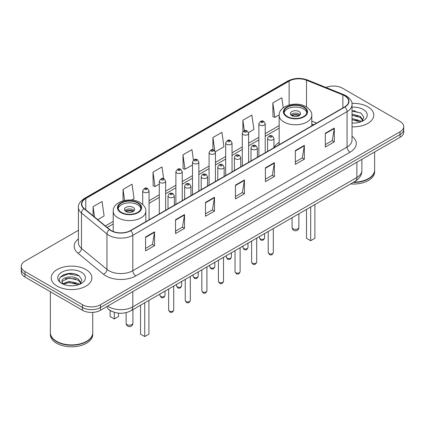 <?xml version="1.0" encoding="UTF-8"?>
<svg xmlns="http://www.w3.org/2000/svg" width="425" height="425" viewBox="0 0 425 425"><rect width="100%" height="100%" fill="white"/><g stroke="black" fill="none" stroke-linecap="round" stroke-linejoin="round"><path stroke-width="0.64" d="M279.167 142.423A22.456 12.962 0 0 0 273.944 147.666M313.629 124.801L311.791 124.058M112.662 311.706A12.708 7.337 180 0 1 109.082 309.724L108.502 309.241A8.473 5.668 129.5 0 1 107.026 306.483M73.249 273.647A16.947 9.786 0 0 0 63.33 274.826M355.141 110.898A16.947 9.786 0 0 0 352.027 110.882M78.423 230.297L24.974 261.157A12.708 7.337 0 0 0 21.25 266.348L21.25 271.878A12.708 7.337 0 0 0 24.974 277.068L82.487 310.277A12.708 7.337 0 0 0 100.465 310.277L400.026 137.323A12.708 7.337 0 0 0 403.75 132.132L403.75 129.365A12.708 7.337 0 0 1 400.026 134.555A12.708 7.337 0 0 0 403.75 129.365L403.75 126.602A12.708 7.337 0 0 0 400.026 121.412L342.513 88.203A12.708 7.337 0 0 0 326.012 87.476M21.25 266.348A12.708 7.337 0 0 0 24.974 271.533L82.487 304.741A12.708 7.337 0 0 0 100.465 304.741L100.465 307.509L400.026 134.555L100.465 307.509A12.708 7.337 0 0 1 82.487 307.509A12.708 7.337 0 0 0 100.465 307.509L100.465 310.277M24.974 271.533L24.974 274.3L82.487 307.509L24.974 274.3A12.708 7.337 0 0 1 21.25 269.11A12.708 7.337 0 0 0 24.974 274.3L24.974 277.068M367.827 106.797A20.336 11.741 0 0 0 351.932 103.392A20.336 11.741 0 0 1 367.827 106.797A20.336 11.741 0 0 1 373.782 115.101A20.336 11.741 0 0 0 367.827 106.797M85.935 269.546A20.336 11.741 0 0 0 63.771 267.001A20.336 11.741 0 0 0 51.218 277.849A20.336 11.741 0 0 0 57.173 286.147A20.336 11.741 0 0 0 79.337 288.692A20.336 11.741 0 0 0 91.89 277.849A20.336 11.741 0 0 0 85.935 269.546A20.336 11.741 0 0 0 63.771 267.001A20.336 11.741 0 0 0 51.218 277.849A20.336 11.741 0 0 0 57.173 286.147A20.336 11.741 0 0 0 79.337 288.692A20.336 11.741 0 0 0 91.89 277.849A20.336 11.741 0 0 0 85.935 269.546M344.67 95.816A13.557 7.825 180 0 1 348.638 101.347A13.557 7.825 180 0 1 344.67 106.882L130.422 230.578A13.557 7.825 180 0 1 109.73 229.532L84.267 208.537A13.557 7.825 180 0 1 81.812 204.048A13.557 7.825 180 0 1 85.781 198.512L289.127 81.111A13.557 7.825 180 0 1 306.494 80.235L342.858 94.934A13.557 7.825 180 0 1 344.67 95.816M344.909 95.673A13.898 8.022 0 0 0 343.055 94.775L306.685 80.075A13.898 8.022 0 0 0 288.888 80.973L85.542 198.374A13.898 8.022 0 0 0 83.985 208.648L109.448 229.643A13.898 8.022 0 0 0 130.661 230.717L344.909 107.02A13.898 8.022 0 0 0 344.909 95.673M145.578 237.012L145.578 250.851L154.562 245.661L154.562 231.822L145.578 237.012M145.578 248.391L152.501 244.396L154.53 232.284A3.389 1.955 -120 0 0 154.562 231.822M152.437 244.433L154.562 245.661M175.536 219.72L175.536 233.553L184.519 228.363L184.519 214.529L175.536 219.72M175.536 231.099L182.458 227.104L184.482 214.986A3.389 1.955 -120 0 0 184.519 214.529M182.394 227.136L184.519 228.363M205.493 202.422L205.493 216.256L214.476 211.071L214.476 197.232L205.493 202.422M205.493 213.802L212.41 209.807L214.439 197.694A3.389 1.955 -120 0 0 214.476 197.232M212.351 209.844L214.476 211.071M325.316 133.243L325.316 147.077L334.305 141.892L334.305 128.053L325.316 133.243M325.316 144.622L332.238 140.627L334.268 128.515A3.389 1.955 -120 0 0 334.305 128.053M332.175 140.659L334.305 141.892M295.359 150.535L295.359 164.374L304.348 159.184L304.348 145.35L295.359 150.535M295.359 161.92L302.281 157.919L304.311 145.807A3.389 1.955 -120 0 0 304.348 145.35M302.223 157.957L304.348 159.184M265.402 167.833L265.402 181.666L274.391 176.481L274.391 162.642L265.402 167.833M265.402 179.212L272.324 175.217L274.353 163.104A3.389 1.955 -120 0 0 274.391 162.642M272.266 175.254L274.391 176.481M235.445 185.125L235.445 198.964L244.433 193.773L244.433 179.94L235.445 185.125M235.445 196.509L242.367 192.514L244.396 180.397A3.389 1.955 -120 0 0 244.433 179.94M242.308 192.546L244.433 193.773M352.027 126.809A20.336 11.741 0 0 0 373.782 115.101A20.336 11.741 0 0 1 352.027 126.809M100.465 304.741L400.026 131.787A12.708 7.337 0 0 0 403.75 126.602M131.686 200.058L134.066 198.682L132.037 184.227L123.048 189.417L123.048 200.839M97.745 219.651L104.109 215.98L102.08 201.524L93.091 206.709L93.091 215.815M215.326 151.768L223.933 146.8L221.908 132.34L212.92 137.53L212.92 149.834M248.519 132.605L253.89 129.503L251.86 115.047L242.877 120.238L242.877 131.718M283.231 107.823L281.817 97.75L272.834 102.94L272.978 116.694M163.646 178.702L161.994 166.935L153.005 172.12L153.149 185.874M193.423 160.129L191.951 149.637L182.962 154.827L183.106 168.576M182.962 154.827L184.992 169.283L192.488 164.953M184.992 169.283L182.962 168.523M212.92 137.53L214.784 150.822M242.877 120.238L244.354 130.773M272.834 102.94L274.863 117.396L279.183 114.904M274.863 117.396L272.834 116.636M153.005 172.12L155.035 186.575L159.295 184.121M155.035 186.575L153.005 185.821M123.048 189.417L124.599 200.462M93.091 206.709L94.536 217.01M353.701 182.155A21.181 12.229 0 0 0 368.422 178.574A21.181 12.229 0 0 0 374.627 169.926L374.627 151.985M353.616 182.203A20.968 12.107 0 0 0 368.273 178.659A20.968 12.107 0 0 0 368.348 178.617M353.106 182.5A21.181 12.229 0 0 0 374.627 170.271A21.181 12.229 0 0 0 374.627 170.096M350.598 183.945A21.181 12.229 0 0 0 374.627 171.827L374.627 170.271M352.027 122.921L354.36 123.059M352.027 118.527L360.219 120.743L361.335 121.646M352.027 119.627L360.421 121.98M352.027 114.134L360.219 116.349L362.966 120.153M352.027 115.233L360.219 117.449L362.753 120.44M352.027 123.032A13.812 7.974 0 0 0 363.21 120.737A13.812 7.974 0 0 0 363.21 109.459A13.812 7.974 0 0 0 352.027 107.164M361.664 121.507L363.827 117.257L361.091 113.135L352.027 110.665M352.027 111.09L360.905 113.007M352.027 115.483L357.845 116.238M352.027 119.877L357.845 120.631M303.567 107.228A11.438 6.603 0 0 0 291.104 105.798A11.438 6.603 0 0 0 284.043 111.897A11.438 6.603 0 0 0 287.39 116.567A11.438 6.603 0 0 0 299.859 118.001A11.438 6.603 0 0 0 306.919 111.897A11.438 6.603 0 0 0 303.567 107.228M306.818 112.763A11.438 6.603 0 0 0 303.567 108.959A11.438 6.603 0 0 0 291.805 107.376A11.438 6.603 0 0 0 284.139 112.763M306.505 209.403L306.505 238.292L310.696 240.715L314.893 238.292L314.893 204.563M310.696 240.715L310.696 206.986M299.072 111.552A5.084 2.932 0 0 0 293.532 110.914A5.084 2.932 0 0 0 290.397 113.629A5.084 2.932 0 0 0 291.885 115.701A5.084 2.932 0 0 0 297.426 116.338A5.084 2.932 0 0 0 300.565 113.629A5.084 2.932 0 0 0 299.072 111.552M300.108 114.84A5.084 2.932 0 0 0 299.072 113.974A5.084 2.932 0 0 0 290.849 114.84M291.375 115.356A6.779 3.915 180 0 1 299.29 115.233L299.29 115.573M291.927 115.728A5.929 3.427 180 0 1 298.679 115.589L299.29 115.233M298.578 115.956L298.679 115.589M86.456 341.365A20.968 12.107 0 0 1 86.381 341.408A20.968 12.107 0 0 1 56.727 341.408L56.578 341.323A21.181 12.229 0 0 0 86.535 341.323A21.181 12.229 0 0 0 92.735 332.674L92.735 312.386M50.373 332.844A21.181 12.229 0 0 0 50.373 333.019A21.181 12.229 0 0 0 56.578 341.668A21.181 12.229 0 0 0 79.661 344.319A21.181 12.229 0 0 0 92.735 333.019A21.181 12.229 0 0 0 92.735 332.844M50.373 333.019L50.373 334.576A21.181 12.229 0 0 0 56.578 343.225A21.181 12.229 0 0 0 79.661 345.876A21.181 12.229 0 0 0 92.735 334.576L92.735 333.019M69.243 285.712L72.468 285.802M62.905 283.682L69.078 281.329L78.328 283.491L79.448 284.394M63.474 284.272L69.078 282.428L78.529 284.729M63.006 284.112L62.013 281.791A9.578 5.53 0 0 0 63.559 284.352M81.079 282.901L78.328 279.098C72.579 274.81 60.748 277.456 62.013 281.791L61.976 281.366M62.039 281.924L62.305 281.212L69.078 278.035L78.328 280.197L80.862 283.183M79.772 284.256L81.94 280.006L79.199 275.883C69.509 268.913 52.286 278.093 62.231 283.725L62.725 284.027M81.324 272.207A13.812 7.974 0 0 0 61.79 272.207A13.812 7.974 0 0 0 61.79 283.486A13.812 7.974 0 0 0 81.324 283.486A13.812 7.974 0 0 0 81.324 272.207M50.373 291.731L50.373 332.674A21.181 12.229 0 0 0 56.578 341.323L56.727 341.408M60.212 277.27L68.324 273.939L79.013 275.756M65.28 278.885L68.324 278.332L75.953 278.986M65.28 283.278L68.324 282.726L75.953 283.379M137.61 203.044A11.438 6.603 0 0 0 125.141 201.615A11.438 6.603 0 0 0 118.081 207.713A11.438 6.603 0 0 0 121.433 212.383A11.438 6.603 0 0 0 133.896 213.817A11.438 6.603 0 0 0 140.957 207.713A11.438 6.603 0 0 0 137.61 203.044M140.861 208.579A11.438 6.603 0 0 0 137.61 204.776A11.438 6.603 0 0 0 125.848 203.187A11.438 6.603 0 0 0 118.182 208.579M140.542 305.219L140.542 334.108L144.739 336.531L148.931 334.108L148.931 300.379M144.739 336.531L144.739 302.797M110.107 310.468L110.107 316.535L114.304 318.957L118.495 316.535L118.495 313.145M114.304 318.957L114.304 312.295M133.115 207.368A5.084 2.932 0 0 0 127.574 206.731A5.084 2.932 0 0 0 124.435 209.445A5.084 2.932 0 0 0 125.927 211.517A5.084 2.932 0 0 0 131.468 212.155A5.084 2.932 0 0 0 134.603 209.445A5.084 2.932 0 0 0 133.115 207.368M134.151 210.657A5.084 2.932 0 0 0 133.115 209.791A5.084 2.932 0 0 0 124.892 210.657M125.412 211.172A6.779 3.915 180 0 1 133.328 211.05L133.328 211.39M125.97 211.544A5.929 3.427 180 0 1 132.717 211.4L133.328 211.05M132.616 211.772L132.717 211.4M107.711 306.09A16.947 9.786 0 0 0 108.853 306.818A16.947 9.786 0 0 0 132.818 306.818L356.888 177.448A16.947 9.786 0 0 0 361.856 170.531C361.978 174.733 359.736 178.335 355.135 181.326L131.059 310.696A8.473 4.893 60 0 0 132.818 306.818L132.818 291.598M356.888 162.228L356.888 177.448A8.473 4.893 60 0 1 355.135 181.326M400.026 137.323L400.026 131.787M82.487 310.277L82.487 304.741M352.027 136.212A21.181 12.229 180 0 1 350.062 152.198L135.814 275.894A4.234 2.444 60 0 1 132.818 270.704L347.066 147.008A16.947 9.786 0 0 0 352.027 140.091L352.027 104.667A16.947 9.786 180 0 1 347.066 111.589A4.234 2.444 -120 0 0 344.909 107.02M135.814 275.894A21.181 12.229 180 0 1 105.857 275.894A21.181 12.229 180 0 1 103.482 274.258L78.019 253.263A21.181 12.229 180 0 1 78.423 238.908M108.853 270.704A16.947 9.786 0 0 0 132.818 270.704L132.818 235.28A16.947 9.786 180 0 1 106.951 233.978L81.488 212.978A16.947 9.786 180 0 1 78.423 207.368L78.423 242.792A16.947 9.786 0 0 0 81.488 248.402L106.951 269.397A16.947 9.786 0 0 0 108.853 270.704M352.027 104.667C352.591 102.021 350.646 99.067 346.189 95.811L343.958 94.733A4.234 1.982 112 0 0 343.055 94.775M343.958 94.733L307.594 80.027C300.576 77.547 293.914 77.908 287.608 81.111A4.234 2.444 60 0 1 288.888 80.973M85.542 198.374A4.234 2.444 -120 0 0 84.262 198.512C79.868 201.673 77.918 204.627 78.423 207.368M83.985 208.648A4.234 2.832 129.5 0 0 81.488 212.978L81.488 248.402A4.234 2.832 -50.5 0 1 78.019 253.263M307.594 80.027A4.234 1.982 112 0 0 306.685 80.075M109.448 229.643A4.234 2.832 129.5 0 0 106.951 233.978L106.951 269.397A4.234 2.832 -50.5 0 1 103.482 274.258M130.661 230.717A4.234 2.444 60 0 1 132.818 235.28L347.066 111.589L347.066 147.008A4.234 2.444 60 0 0 350.062 152.198M85.781 198.512L85.781 209.791M342.858 94.934L342.858 107.929M306.494 80.235L306.494 106.973M316.625 123.075L311.791 121.12M289.127 81.111L289.127 104.991M279.167 125.603L265.227 133.657M258.873 137.323L248.63 143.236M242.277 146.907L232.034 152.819M225.68 156.485L215.438 162.398M209.084 166.069L198.842 171.982M192.488 175.653L182.245 181.565M175.892 185.231L165.649 191.144M159.295 194.815L149.053 200.727M113.209 221.42L105.373 225.946M235.445 185.566L244.396 180.397M265.402 168.268L274.353 163.104M295.359 150.976L304.311 145.807M325.316 133.678L334.268 128.515M205.493 202.863L214.439 197.694M175.536 220.155L184.482 214.986M145.578 237.453L154.53 232.284M286.944 116.827A12.075 6.97 0 0 0 304.018 116.827A12.075 6.97 0 0 0 304.018 106.967A12.075 6.97 0 0 0 286.944 106.967A12.075 6.97 0 0 0 286.944 116.827M311.791 125.864L311.791 115.356A16.309 9.419 180 0 1 301.723 124.058A16.309 9.419 180 0 1 283.948 122.017A16.309 9.419 180 0 1 279.167 115.356L279.167 144.697M293.085 228.815A3.389 1.955 180 0 1 292.092 227.433A3.389 3.389 0 0 0 297.176 230.366A3.389 3.389 0 0 0 298.871 227.433A3.389 1.955 180 0 1 297.877 228.815A3.389 1.955 180 0 1 293.085 228.815M120.982 212.643A12.075 6.97 0 0 0 138.056 212.643A12.075 6.97 0 0 0 138.056 202.783A12.075 6.97 0 0 0 120.982 202.783A12.075 6.97 0 0 0 120.982 212.643M145.833 221.68L145.833 211.172A16.309 9.419 180 0 1 135.761 219.874A16.309 9.419 180 0 1 117.985 217.834A16.309 9.419 180 0 1 113.209 211.172L113.209 231.513M127.123 324.631A3.389 1.955 180 0 1 126.129 323.25A3.389 3.389 0 0 0 131.213 326.182A3.389 3.389 0 0 0 132.908 323.25A3.389 1.955 180 0 1 131.915 324.631A3.389 1.955 180 0 1 127.123 324.631M273.307 252.53C272.473 254.814 271.171 255.483 269.408 254.532L268.223 252.53A2.539 1.466 0 0 0 268.967 253.566A2.539 1.466 0 0 0 271.74 253.884A2.539 1.466 0 0 0 273.307 252.53L273.307 228.57M268.52 139.676A3.177 1.833 180 0 1 267.585 138.38C268.398 135.772 270.061 135.017 272.574 136.112L273.944 138.38A3.177 1.833 180 0 1 271.979 140.075A3.177 1.833 180 0 1 268.52 139.676M271.517 136.218A1.057 0.611 0 0 0 270.018 136.218A1.057 0.611 0 0 0 270.018 137.078A1.057 0.611 0 0 0 271.517 137.078A1.057 0.611 0 0 0 271.517 136.218M256.711 262.108C255.877 264.392 254.575 265.062 252.811 264.116L251.627 262.108A2.539 1.466 0 0 0 252.37 263.144A2.539 1.466 0 0 0 255.143 263.463A2.539 1.466 0 0 0 256.711 262.108L256.711 238.154M251.924 149.255A3.177 1.833 180 0 1 250.994 147.958C251.802 145.35 253.465 144.596 255.977 145.69L257.348 147.958A3.177 1.833 180 0 1 255.388 149.653A3.177 1.833 180 0 1 251.924 149.255M254.92 145.796A1.057 0.611 0 0 0 253.422 145.796A1.057 0.611 0 0 0 253.422 146.662A1.057 0.611 0 0 0 254.92 146.662A1.057 0.611 0 0 0 254.92 145.796M240.114 271.692C239.28 273.976 237.979 274.646 236.215 273.7L235.03 271.692A2.539 1.466 0 0 0 235.774 272.728A2.539 1.466 0 0 0 238.547 273.047A2.539 1.466 0 0 0 240.114 271.692L240.114 247.732M235.328 158.838A3.177 1.833 180 0 1 234.398 157.542C235.206 154.934 236.868 154.179 239.381 155.274L240.752 157.542A3.177 1.833 180 0 1 238.792 159.237A3.177 1.833 180 0 1 235.328 158.838M238.324 155.38A1.057 0.611 0 0 0 236.826 155.38A1.057 0.611 0 0 0 236.826 156.246A1.057 0.611 0 0 0 238.324 156.246A1.057 0.611 0 0 0 238.324 155.38M223.518 281.27C222.684 283.56 221.383 284.229 219.619 283.278L218.434 281.27A2.539 1.466 0 0 0 219.178 282.312A2.539 1.466 0 0 0 221.951 282.63A2.539 1.466 0 0 0 223.518 281.27L223.518 257.316M218.732 168.417A3.177 1.833 180 0 1 217.802 167.121C218.615 164.518 220.272 163.758 222.785 164.857L224.156 167.121A3.177 1.833 180 0 1 222.195 168.815A3.177 1.833 180 0 1 218.732 168.417M221.728 164.958A1.057 0.611 0 0 0 220.23 164.958A1.057 0.611 0 0 0 220.23 165.824A1.057 0.611 0 0 0 221.728 165.824A1.057 0.611 0 0 0 221.728 164.958M206.922 290.854C206.088 293.138 204.786 293.808 203.023 292.862L201.838 290.854A2.539 1.466 0 0 0 202.587 291.89A2.539 1.466 0 0 0 205.355 292.209A2.539 1.466 0 0 0 206.922 290.854L206.922 266.895M202.135 178.001A3.177 1.833 180 0 1 201.206 176.704C202.018 174.096 203.676 173.342 206.189 174.436L207.559 176.704A3.177 1.833 180 0 1 205.599 178.399A3.177 1.833 180 0 1 202.135 178.001M205.132 174.542A1.057 0.611 0 0 0 203.633 174.542A1.057 0.611 0 0 0 203.633 175.408A1.057 0.611 0 0 0 205.132 175.408A1.057 0.611 0 0 0 205.132 174.542M190.326 300.438C189.492 302.722 188.19 303.392 186.426 302.441L185.242 300.438A2.539 1.466 0 0 0 185.991 301.474A2.539 1.466 0 0 0 188.758 301.793A2.539 1.466 0 0 0 190.326 300.438L190.326 276.478M185.539 187.584A3.177 1.833 180 0 1 184.609 186.283C185.422 183.68 187.085 182.925 189.593 184.02L190.963 186.283A3.177 1.833 180 0 1 189.003 187.977A3.177 1.833 180 0 1 185.539 187.584M188.535 184.121A1.057 0.611 0 0 0 187.037 184.121A1.057 0.611 0 0 0 187.037 184.987A1.057 0.611 0 0 0 188.535 184.987A1.057 0.611 0 0 0 188.535 184.121M173.729 310.016C172.895 312.301 171.594 312.97 169.83 312.024L168.651 310.016A2.539 1.466 0 0 0 169.394 311.052A2.539 1.466 0 0 0 172.162 311.371A2.539 1.466 0 0 0 173.729 310.016L173.729 286.057M168.943 197.163A3.177 1.833 180 0 1 168.013 195.867C168.826 193.258 170.489 192.504 172.996 193.598L174.367 195.867A3.177 1.833 180 0 1 172.407 197.561A3.177 1.833 180 0 1 168.943 197.163M171.939 193.704A1.057 0.611 0 0 0 170.441 193.704A1.057 0.611 0 0 0 170.441 194.57A1.057 0.611 0 0 0 171.939 194.57A1.057 0.611 0 0 0 171.939 193.704M260.249 238.951A2.539 1.466 0 0 0 263.022 239.27A2.539 1.466 0 0 0 264.589 237.915C263.755 240.199 262.453 240.869 260.69 239.918L259.505 237.915A2.539 1.466 0 0 0 260.249 238.951M265.227 152.75L265.227 123.765A3.177 1.833 180 0 1 263.266 125.46A3.177 1.833 180 0 1 259.803 125.062A3.177 1.833 180 0 1 258.873 123.765L258.873 156.416M261.301 122.464A1.057 0.611 0 0 0 262.799 122.464A1.057 0.611 0 0 0 262.799 121.603A1.057 0.611 0 0 0 261.301 121.603A1.057 0.611 0 0 0 261.301 122.464M243.653 248.535A2.539 1.466 0 0 0 246.426 248.848A2.539 1.466 0 0 0 247.993 247.493C247.159 249.783 245.857 250.447 244.093 249.502L242.909 247.493A2.539 1.466 0 0 0 243.653 248.535M248.63 162.329L248.63 133.344A3.177 1.833 180 0 1 246.67 135.038A3.177 1.833 180 0 1 243.206 134.64A3.177 1.833 180 0 1 242.277 133.344L242.277 166M244.704 132.048A1.057 0.611 0 0 0 246.202 132.048A1.057 0.611 0 0 0 246.202 131.182A1.057 0.611 0 0 0 244.704 131.182A1.057 0.611 0 0 0 244.704 132.048M227.056 258.113A2.539 1.466 0 0 0 229.829 258.432A2.539 1.466 0 0 0 231.397 257.077C230.562 259.362 229.261 260.031 227.497 259.085L226.312 257.077A2.539 1.466 0 0 0 227.056 258.113M232.034 171.913L232.034 142.928A3.177 1.833 180 0 1 230.074 144.622A3.177 1.833 180 0 1 226.61 144.224A3.177 1.833 180 0 1 225.68 142.928L225.68 175.578M228.108 141.631A1.057 0.611 0 0 0 229.606 141.631A1.057 0.611 0 0 0 229.606 140.765A1.057 0.611 0 0 0 228.108 140.765A1.057 0.611 0 0 0 228.108 141.631M210.465 267.697A2.539 1.466 0 0 0 213.233 268.016A2.539 1.466 0 0 0 214.8 266.656C213.966 268.945 212.665 269.615 210.901 268.664L209.716 266.656A2.539 1.466 0 0 0 210.465 267.697M215.438 181.491L215.438 152.506A3.177 1.833 180 0 1 213.477 154.201A3.177 1.833 180 0 1 210.014 153.802A3.177 1.833 180 0 1 209.084 152.506L209.084 185.162M211.512 151.21A1.057 0.611 0 0 0 213.01 151.21A1.057 0.611 0 0 0 213.01 150.344A1.057 0.611 0 0 0 211.512 150.344A1.057 0.611 0 0 0 211.512 151.21M193.869 277.275A2.539 1.466 0 0 0 196.637 277.594A2.539 1.466 0 0 0 198.204 276.239C197.37 278.524 196.068 279.193 194.305 278.248L193.12 276.239A2.539 1.466 0 0 0 193.869 277.275M198.842 191.075L198.842 162.09A3.177 1.833 180 0 1 196.881 163.784A3.177 1.833 180 0 1 193.417 163.386A3.177 1.833 180 0 1 192.488 162.09L192.488 194.746M194.916 160.793A1.057 0.611 0 0 0 196.414 160.793A1.057 0.611 0 0 0 196.414 159.928A1.057 0.611 0 0 0 194.916 159.928A1.057 0.611 0 0 0 194.916 160.793M177.273 286.859A2.539 1.466 0 0 0 180.041 287.178A2.539 1.466 0 0 0 181.613 285.823C180.774 288.108 179.472 288.777 177.708 287.826L176.529 285.823A2.539 1.466 0 0 0 177.273 286.859M182.245 200.658L182.245 171.668A3.177 1.833 180 0 1 180.285 173.368A3.177 1.833 180 0 1 176.821 172.97A3.177 1.833 180 0 1 175.892 171.668L175.892 204.324M178.319 170.372A1.057 0.611 0 0 0 179.817 170.372A1.057 0.611 0 0 0 179.817 169.511A1.057 0.611 0 0 0 178.319 169.511A1.057 0.611 0 0 0 178.319 170.372M160.677 296.438A2.539 1.466 0 0 0 163.444 296.756A2.539 1.466 0 0 0 165.017 295.402C164.178 297.686 162.876 298.355 161.112 297.41L159.933 295.402A2.539 1.466 0 0 0 160.677 296.438M165.649 210.237L165.649 181.252A3.177 1.833 180 0 1 163.689 182.947A3.177 1.833 180 0 1 160.225 182.548A3.177 1.833 180 0 1 159.295 181.252L159.295 213.908M161.723 179.956A1.057 0.611 0 0 0 163.221 179.956A1.057 0.611 0 0 0 163.221 179.09A1.057 0.611 0 0 0 161.723 179.09A1.057 0.611 0 0 0 161.723 179.956M149.053 219.821L149.053 190.836A3.177 1.833 180 0 1 147.093 192.53A3.177 1.833 180 0 1 143.629 192.132A3.177 1.833 180 0 1 142.699 190.836L142.699 204.425M145.127 189.534A1.057 0.611 0 0 0 146.625 189.534A1.057 0.611 0 0 0 146.625 188.673A1.057 0.611 0 0 0 145.127 188.673A1.057 0.611 0 0 0 145.127 189.534M131.059 310.696C124.243 314.123 117.422 314.123 110.606 310.696L108.502 309.241M361.856 170.531L361.856 159.364M287.608 81.111L84.262 198.512M279.167 128.185L265.227 136.234M258.873 139.905L248.63 145.817M242.277 149.483L232.034 155.396M225.68 159.067L215.438 164.98M209.084 168.645L198.842 174.558M192.488 178.229L182.245 184.142M175.892 187.813L165.649 193.726M159.295 197.391L149.053 203.304M113.209 224.002L107.217 227.46M313.719 124.748L311.791 123.967M311.791 115.356C312.147 112.487 310.261 109.618 306.133 106.76C296.517 100.81 278.603 105.581 279.167 115.356M298.871 213.812L298.871 227.433M292.092 217.727L292.092 227.433M145.833 211.172C146.189 208.303 144.303 205.434 140.176 202.576C130.56 196.626 112.646 201.397 113.209 211.172M132.908 309.628L132.908 323.25M126.129 312.635L126.129 323.25M268.223 252.53L268.223 231.503M267.585 151.385L267.585 138.38M273.944 147.714L273.944 138.38M251.627 262.108L251.627 241.087M250.994 160.963L250.994 147.958M257.348 157.298L257.348 147.958M235.03 271.692L235.03 250.67M234.398 170.547L234.398 157.542M240.752 166.876L240.752 157.542M218.434 281.27L218.434 260.249M217.802 180.131L217.802 167.121M224.156 176.46L224.156 167.121M201.838 290.854L201.838 269.832M201.206 189.709L201.206 176.704M207.559 186.044L207.559 176.704M185.242 300.438L185.242 279.411M184.609 199.293L184.609 186.283M190.963 195.622L190.963 186.283M168.651 310.016L168.651 288.995M168.013 208.872L168.013 195.867M174.367 205.206L174.367 195.867M264.589 237.915L264.589 233.601M265.227 123.765L263.856 121.497C262.012 120.163 260.35 120.923 258.873 123.765M259.505 237.915L259.505 236.539M247.993 247.493L247.993 243.185M248.63 133.344L247.26 131.075C245.416 129.747 243.753 130.502 242.277 133.344M242.909 247.493L242.909 246.117M231.397 257.077L231.397 252.763M232.034 142.928L230.663 140.659C228.82 139.331 227.157 140.085 225.68 142.928M226.312 257.077L226.312 255.701M214.8 266.656L214.8 262.347M215.438 152.506L214.067 150.243C212.224 148.909 210.561 149.664 209.084 152.506M209.716 266.656L209.716 265.285M198.204 276.239L198.204 271.931M198.842 162.09L197.471 159.821C195.627 158.493 193.97 159.248 192.488 162.09M193.12 276.239L193.12 274.863M181.613 285.823L181.613 281.509M182.245 171.668L180.875 169.405C179.031 168.072 177.374 168.831 175.892 171.668M176.529 285.823L176.529 284.447M165.017 295.402L165.017 291.093M165.649 181.252L164.278 178.983C162.435 177.655 160.778 178.41 159.295 181.252M159.933 295.402L159.933 294.026M149.053 190.836L147.682 188.567C145.844 187.234 144.181 187.993 142.699 190.836"/></g></svg>
